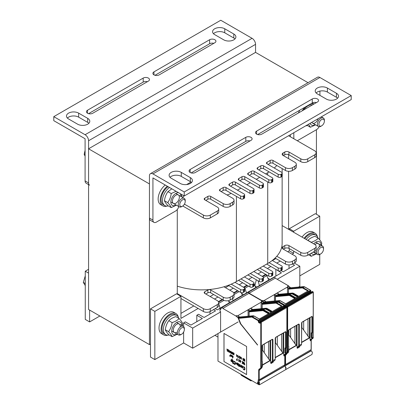 <?xml version="1.0" encoding="UTF-8"?>
<svg xmlns="http://www.w3.org/2000/svg" width="405" height="405" viewBox="0 0 405 405"><rect width="100%" height="100%" fill="white"/><g stroke="black" fill="none" stroke-linecap="round" stroke-linejoin="round"><path stroke-width="0.61" d="M316.133 152.806L316.133 155.621A4.921 2.84 180 0 1 314.69 157.626L314.69 154.816A4.921 2.84 180 0 0 316.133 152.806A4.921 2.84 180 0 0 314.69 150.802L288.598 135.736L182.199 197.164M288.598 229.331L288.598 171.305M288.598 158.633L288.598 154.644M177.279 209.512L177.279 294.202M308.033 82.686L255.55 52.387L88.568 148.792L88.568 309.471L149.45 344.615L149.45 183.936L88.568 148.792M150.493 344.012L149.45 344.615M319.1 126.724A4.921 2.84 -60 0 1 316.432 129.711L316.432 214.265M143.188 78.094A3.691 2.131 180 0 1 147.207 77.633A3.691 2.131 180 0 1 149.485 79.598A3.691 2.131 180 0 1 148.407 81.106L92.745 113.243A3.691 2.131 180 0 1 88.725 113.704A3.691 2.131 180 0 1 86.447 111.734A3.691 2.131 180 0 1 87.526 110.226L143.188 78.094L143.188 82.109L88.548 113.658M147.385 81.694A3.691 2.131 -0 0 0 143.188 82.109M233.806 34.01A7.133 4.121 180 0 1 235.897 36.921A7.133 4.121 180 0 1 231.493 40.723A7.133 4.121 180 0 1 223.722 39.832L214.675 34.612A7.133 4.121 180 0 1 212.584 31.696A7.133 4.121 180 0 1 216.989 27.894A7.133 4.121 180 0 1 224.765 28.785L233.806 34.01L233.806 38.024L224.765 32.805A7.133 4.121 -0 0 0 213.491 33.706M234.991 38.931A7.133 4.121 -0 0 0 233.806 38.024M87.703 118.361A7.133 4.121 180 0 1 89.788 121.272A7.133 4.121 180 0 1 85.389 125.079A7.133 4.121 180 0 1 77.613 124.188L68.566 118.964A7.133 4.121 180 0 1 66.481 116.053A7.133 4.121 180 0 1 70.88 112.246A7.133 4.121 180 0 1 78.656 113.142L87.703 118.361L87.703 122.381L78.656 117.156A7.133 4.121 -0 0 0 67.382 118.063M88.882 123.282A7.133 4.121 -0 0 0 87.703 122.381M209.633 39.73A3.691 2.131 180 0 1 213.653 39.27A3.691 2.131 180 0 1 215.931 41.239A3.691 2.131 180 0 1 214.847 42.743L159.19 74.879A3.691 2.131 180 0 1 155.171 75.34A3.691 2.131 180 0 1 152.893 73.371A3.691 2.131 180 0 1 153.971 71.867L209.633 39.73L209.633 43.75L154.988 75.295M213.83 43.335A3.691 2.131 -0 0 0 209.633 43.75M89.591 185.186A4.921 2.84 -60 0 1 88.568 182.933L88.568 140.758A4.921 2.84 -120 0 0 85.091 134.728L53.784 116.655L220.765 20.25L252.072 38.323A4.921 2.84 60 0 1 255.55 44.353L255.55 52.387M88.568 182.933L85.091 180.924L85.091 138.748L53.784 120.67L53.784 116.655M85.091 180.924A4.921 2.84 120 0 0 86.113 183.176L88.568 184.599M261.812 134.131A3.691 2.131 180 0 1 257.793 134.592A3.691 2.131 180 0 1 255.514 132.622A3.691 2.131 180 0 1 256.593 131.114L312.255 98.982A3.691 2.131 180 0 1 316.275 98.521A3.691 2.131 180 0 1 318.553 100.486A3.691 2.131 180 0 1 317.474 101.994L261.812 134.131M316.452 102.581A3.691 2.131 0 0 0 312.255 102.997L257.615 134.546M171.194 178.215A7.133 4.121 180 0 1 169.103 175.304A7.133 4.121 180 0 1 173.507 171.497A7.133 4.121 180 0 1 181.278 172.388L190.325 177.613A7.133 4.121 180 0 1 192.415 180.524A7.133 4.121 180 0 1 188.011 184.331A7.133 4.121 180 0 1 180.235 183.435L171.194 178.215M191.509 182.534A7.133 4.121 0 0 0 190.325 181.627L181.278 176.408A7.133 4.121 0 0 0 170.009 177.309M317.297 93.859A7.133 4.121 180 0 1 315.212 90.948A7.133 4.121 180 0 1 319.611 87.141A7.133 4.121 180 0 1 327.387 88.037L336.433 93.256A7.133 4.121 180 0 1 338.519 96.167A7.133 4.121 180 0 1 334.12 99.974A7.133 4.121 180 0 1 326.344 99.083L317.297 93.859M337.618 98.177A7.133 4.121 0 0 0 336.433 97.276L327.387 92.051A7.133 4.121 0 0 0 316.118 92.958M195.367 172.489A3.691 2.131 180 0 1 191.347 172.95A3.691 2.131 180 0 1 189.069 170.986A3.691 2.131 180 0 1 190.153 169.477L245.81 137.341A3.691 2.131 180 0 1 249.829 136.88A3.691 2.131 180 0 1 252.107 138.849A3.691 2.131 180 0 1 251.029 140.353L195.367 172.489M250.012 140.945A3.691 2.131 0 0 0 245.81 141.36L191.17 172.905M150.468 173.654L317.449 77.249A4.921 2.84 60 0 1 319.909 77.492L351.216 95.565L184.234 191.97L152.928 173.897A4.921 2.84 -120 0 0 150.468 173.654A4.921 2.84 -120 0 0 149.45 175.907L149.45 218.082A4.921 2.84 120 0 0 150.468 220.335L153.946 222.345A4.921 2.84 -60 0 1 152.928 220.092L152.928 177.916L184.234 195.99L184.234 191.97M351.216 95.565L351.216 99.584L184.234 195.99M290.339 134.733L290.339 136.738M319.909 91.095L319.909 95.367M316.432 129.711L297.295 140.758M293.817 138.748L293.817 132.724M190.973 182.058L186.624 184.569M178.797 206.565A4.921 2.84 -60 0 1 175.537 211.051L156.406 222.097A4.921 2.84 -60 0 1 153.946 222.345M256.249 179.319L259.726 177.309L254.158 174.099A1.969 1.134 0 0 0 251.378 174.099L249.288 175.304M265.639 173.897L267.725 172.692A49.197 28.406 0 0 0 269.092 171.872L263.554 168.672A1.969 1.134 0 0 0 260.769 168.672L258.684 169.877M274.256 168.024A49.197 28.406 0 0 0 276.797 165.478L272.945 163.25A1.969 1.134 0 0 0 270.16 163.25L268.075 164.455M227.053 195.002A49.197 28.406 0 0 0 231.204 193.382L225.98 190.365A1.969 1.134 0 0 0 223.201 190.365L221.11 191.57M237.462 190.163L240.94 188.158L235.376 184.943A1.969 1.134 0 0 0 232.591 184.943L230.506 186.148M246.853 184.741L250.331 182.736L244.767 179.521A1.969 1.134 0 0 0 241.982 179.521L239.897 180.726M314.69 154.816L307.734 158.831A4.921 2.84 180 0 1 300.773 158.831L288.947 152.007A2.951 1.706 0 0 0 284.771 152.007L283.034 153.009A2.951 1.706 0 0 0 282.169 154.214A2.951 1.706 0 0 0 283.034 155.419L294.86 162.248A4.921 2.84 180 0 1 296.303 164.258A4.921 2.84 180 0 1 294.86 166.263L292.425 167.67A4.921 2.84 180 0 1 285.469 167.67L272.945 160.441A1.969 1.134 0 0 0 270.16 160.441L267.032 162.248A1.969 1.134 0 0 0 266.455 163.053A1.969 1.134 0 0 0 267.032 163.853L281.642 172.292A1.969 1.134 180 0 1 282.219 173.092A1.969 1.134 180 0 1 281.642 173.897L280.949 174.297A1.969 1.134 180 0 1 278.164 174.297L263.554 165.863A1.969 1.134 0 0 0 260.769 165.863L257.641 167.67A1.969 1.134 0 0 0 257.064 168.475A1.969 1.134 0 0 0 257.641 169.275L272.251 177.714A1.969 1.134 180 0 1 272.823 178.514A1.969 1.134 180 0 1 272.251 179.319L271.552 179.719A1.969 1.134 180 0 1 268.768 179.719L254.158 171.285A1.969 1.134 0 0 0 251.378 171.285L248.245 173.092A1.969 1.134 0 0 0 247.668 173.897A1.969 1.134 0 0 0 248.245 174.702L262.855 183.136A1.969 1.134 180 0 1 263.432 183.941A1.969 1.134 180 0 1 262.855 184.741L262.162 185.146A1.969 1.134 180 0 1 259.377 185.146L244.767 176.707A1.969 1.134 0 0 0 241.982 176.707L238.854 178.514A1.969 1.134 0 0 0 238.277 179.319A1.969 1.134 0 0 0 238.854 180.124L253.464 188.558A1.969 1.134 180 0 1 254.041 189.363A1.969 1.134 180 0 1 253.464 190.163L252.766 190.568A1.969 1.134 180 0 1 249.986 190.568L235.376 182.134A1.969 1.134 0 0 0 232.591 182.134L229.463 183.941A1.969 1.134 0 0 0 228.886 184.741A1.969 1.134 0 0 0 229.463 185.546L244.073 193.98A1.969 1.134 180 0 1 244.645 194.785L244.645 197.594A1.969 1.134 180 0 1 244.073 198.399L243.375 198.799A1.969 1.134 180 0 1 240.59 198.799L231.204 193.382M244.645 194.785A1.969 1.134 180 0 1 244.073 195.59L243.375 195.99A1.969 1.134 180 0 1 240.59 195.99L225.98 187.555A1.969 1.134 0 0 0 223.201 187.555L220.067 189.363A1.969 1.134 0 0 0 219.49 190.163A1.969 1.134 0 0 0 220.067 190.968L232.591 198.197A4.921 2.84 180 0 1 234.034 200.207L234.034 203.021A4.921 2.84 180 0 1 232.591 205.026L230.156 206.434A4.921 2.84 180 0 1 223.201 206.434L210.676 199.204A1.969 1.134 0 0 0 207.892 199.204L205.806 200.409M234.034 200.207A4.921 2.84 180 0 1 232.591 202.216L230.156 203.624A4.921 2.84 180 0 1 223.201 203.624L210.676 196.39A1.969 1.134 0 0 0 207.892 196.39L204.763 198.197A1.969 1.134 0 0 0 204.186 199.002A1.969 1.134 0 0 0 204.763 199.807L217.282 207.036A4.921 2.84 180 0 1 218.725 209.046L218.725 211.856A4.921 2.84 180 0 1 217.282 213.865L210.327 217.88A4.921 2.84 180 0 1 203.371 217.88L182.782 205.993M314.69 157.626L307.734 161.646A4.921 2.84 180 0 1 300.773 161.646L288.947 154.816A2.951 1.706 0 0 0 284.771 154.816L283.384 155.621M296.303 164.258L296.303 167.068A4.921 2.84 180 0 1 294.86 169.077L292.425 170.48A4.921 2.84 180 0 1 285.469 170.48L276.797 165.478M282.219 173.092L282.219 175.907A1.969 1.134 180 0 1 281.642 176.707L280.949 177.112A1.969 1.134 180 0 1 278.164 177.112L269.092 171.872M272.823 178.514L272.823 181.329A1.969 1.134 180 0 1 272.251 182.134L271.552 182.534A1.969 1.134 180 0 1 268.768 182.534L259.726 177.309M263.432 183.941L263.432 186.751A1.969 1.134 180 0 1 262.855 187.555L262.162 187.955A1.969 1.134 180 0 1 259.377 187.955L250.331 182.736M254.041 189.363L254.041 192.173A1.969 1.134 180 0 1 253.464 192.977L252.766 193.377A1.969 1.134 180 0 1 249.986 193.377L240.94 188.158M218.725 209.046A4.921 2.84 180 0 1 217.282 211.051L210.327 215.07A4.921 2.84 180 0 1 203.371 215.07L184.427 204.135M177.279 286.148A49.197 28.406 180 0 0 223.919 286.786A49.197 28.406 0 0 0 231.204 284.163A49.197 28.406 180 0 0 234.996 282.336A49.197 28.406 0 0 0 236.419 281.551L267.725 263.473A49.197 28.406 0 0 0 269.092 262.653A49.197 28.406 180 0 0 272.256 260.466A49.197 28.406 0 0 0 276.797 256.259A49.197 28.406 180 0 0 282.138 243.39L282.138 176.231M234.996 282.336L244.073 287.575A1.969 1.134 180 0 1 244.645 288.38A1.969 1.134 180 0 1 244.073 289.18L243.375 289.585A1.969 1.134 180 0 1 240.59 289.585L231.204 284.163M223.919 286.786L232.591 291.792A4.921 2.84 180 0 1 234.034 293.802A4.921 2.84 180 0 1 232.591 295.812L230.156 297.214A4.921 2.84 180 0 1 223.201 297.214L210.676 289.985A1.969 1.134 0 0 0 207.892 289.985L204.763 291.792A1.969 1.134 0 0 0 204.186 292.597A1.969 1.134 0 0 0 204.763 293.402L217.282 300.632A4.921 2.84 180 0 1 218.725 302.641A4.921 2.84 180 0 1 217.282 304.646L210.327 308.666A4.921 2.84 180 0 1 203.371 308.666L177.279 293.6M282.138 225.6L314.69 244.392A4.921 2.84 180 0 1 316.133 246.402A4.921 2.84 180 0 1 314.69 248.412L307.734 252.426A4.921 2.84 180 0 1 300.773 252.426L288.947 245.597A2.951 1.706 0 0 0 284.771 245.597L283.034 246.605A2.951 1.706 0 0 0 282.169 247.809A2.951 1.706 0 0 0 283.034 249.014L294.86 255.844A4.921 2.84 180 0 1 296.303 257.848A4.921 2.84 180 0 1 294.86 259.858L292.425 261.266A4.921 2.84 180 0 1 285.469 261.266L276.797 256.259M272.256 260.466L281.642 265.882A1.969 1.134 180 0 1 282.219 266.687A1.969 1.134 180 0 1 281.642 267.492L280.949 267.892A1.969 1.134 180 0 1 278.164 267.892L269.092 262.653M263.204 266.085L272.251 271.309A1.969 1.134 180 0 1 272.823 272.109A1.969 1.134 180 0 1 272.251 272.914L271.552 273.314A1.969 1.134 180 0 1 268.768 273.314L259.726 268.095M253.814 271.507L262.855 276.731A1.969 1.134 180 0 1 263.432 277.531A1.969 1.134 180 0 1 262.855 278.336L262.162 278.736A1.969 1.134 180 0 1 259.377 278.736L250.331 273.517M244.417 276.929L253.464 282.153A1.969 1.134 180 0 1 254.041 282.958A1.969 1.134 180 0 1 253.464 283.758L252.766 284.163A1.969 1.134 180 0 1 249.986 284.163L240.94 278.939M296.303 257.848L296.303 260.663A4.921 2.84 180 0 1 294.86 262.673L292.425 264.075A4.921 2.84 180 0 1 285.469 264.075L275.061 258.066M316.133 246.402L316.133 249.217A4.921 2.84 180 0 1 314.69 251.221L307.734 255.241A4.921 2.84 180 0 1 300.773 255.241L288.947 248.412A2.951 1.706 0 0 0 284.771 248.412L283.384 249.217M218.725 302.641L218.725 305.451A4.921 2.84 180 0 1 217.282 307.461L210.327 311.475A4.921 2.84 180 0 1 203.371 311.475L180.934 298.52M234.034 293.802L234.034 296.612A4.921 2.84 180 0 1 232.591 298.622L230.156 300.029A4.921 2.84 180 0 1 223.201 300.029L210.676 292.8A1.969 1.134 0 0 0 207.892 292.8L205.806 294.005M244.645 288.38L244.645 291.19A1.969 1.134 180 0 1 244.073 291.995L243.375 292.395A1.969 1.134 180 0 1 240.59 292.395L228.339 285.322M254.041 282.958L254.041 285.768A1.969 1.134 180 0 1 253.464 286.573L252.766 286.973A1.969 1.134 180 0 1 249.986 286.973L238.504 280.346M263.432 277.531L263.432 280.346A1.969 1.134 180 0 1 262.855 281.151L262.162 281.551A1.969 1.134 180 0 1 259.377 281.551L247.895 274.924M272.823 272.109L272.823 274.924A1.969 1.134 180 0 1 272.251 275.724L271.552 276.129A1.969 1.134 180 0 1 268.768 276.129L257.291 269.502M282.219 266.687L282.219 269.502A1.969 1.134 180 0 1 281.642 270.302L280.949 270.707A1.969 1.134 180 0 1 278.164 270.707L266.682 264.075M268.024 278.311L269.988 279.44L281.424 272.838L276.078 269.502M255.074 286.046L256.81 287.049L259.499 285.5M241.674 293.524L243.638 294.658L246.453 293.028M228.724 301.259L230.46 302.262L233.148 300.712M215.197 308.666L217.282 309.871L220.102 308.245M220.588 311.977L192.674 328.096L183.627 322.876L185.369 321.869L190.932 325.083L202.368 318.482L196.805 315.267L198.541 314.265L204.11 317.474L215.546 310.873L213.455 309.668M209.977 314.088L209.977 311.658M196.805 321.697L196.805 315.267M183.627 332.054L183.627 342.959L192.674 348.184L238.155 321.919M192.674 328.096L192.674 348.184M183.627 326.577L183.627 322.876M298.541 287.059L299.816 286.32L299.816 266.237L277.207 279.293M294.253 263.022L299.816 266.237M281.075 270.631L283.166 271.836L294.602 265.234L292.511 264.025M289.033 268.444L289.033 264.91M275.861 276.053L275.861 269.624M319.732 254.461L319.732 264.379L299.816 275.876M293.645 232.242L293.645 231.24L319.732 216.174L319.732 239.892M292.076 254.234L293.645 253.333L293.645 251.12M183.627 342.959L154.842 359.579L154.842 311.374L180.934 296.313L180.934 318.406L198.151 308.463M214.503 299.022L217.981 297.017M229.807 290.188L233.285 288.178M239.203 284.766L242.681 282.756M248.594 279.344L252.072 277.334M257.985 273.917L261.463 271.912M267.381 268.495L270.859 266.485M276.772 263.073L280.25 261.063M180.934 296.313L176.585 293.802L150.493 308.863L150.493 357.068L154.842 359.579M150.493 308.863L154.842 311.374M289.297 248.614L289.297 250.822L293.645 253.333M289.297 250.822L287.732 251.723M275.901 258.552L272.423 260.562M228.936 285.667L225.458 287.677M213.632 294.506L210.154 296.516M193.803 305.952L180.934 313.384M319.732 216.174L315.384 213.663L289.297 228.729L293.645 231.24M289.297 228.729L289.297 229.731M88.568 269.3L85.268 271.208L85.268 319.408L89.616 321.919L89.616 310.073M99.878 315.996L89.616 321.919M88.568 273.117L85.268 271.208M217.981 333.568L217.981 361.088L258.684 384.583A3.442 1.99 -120 0 0 259.013 384.75L259.524 384.745L258.942 381.029M259.322 383.894L258.942 384.112A2.703 1.564 60 0 1 258.684 383.981L258.289 383.753A0.491 0.284 60 0 1 257.985 383.378L257.55 383.13L257.55 381.869L258.056 381.945A2.703 1.564 60 0 1 258.284 381.763A2.703 1.564 60 0 1 258.942 381.647C259.625 382.659 259.625 383.479 258.942 384.112L259.154 384.107M257.55 383.13L259.322 382.107M258.562 381.657L258.056 381.945M284.771 364.819L259.205 379.774L258.684 379.88L258.684 370.327A2.83 1.635 60 0 1 259.266 369.031L260.334 368.413A2.091 1.205 -120 0 0 260.769 367.457L260.769 322.294L260.248 321.995L260.248 322.795A0.861 0.496 60 0 1 259.64 323.149L258.942 322.744A0.861 0.496 60 0 1 258.334 321.692L258.248 320.74L252.28 317.292A2.091 1.205 -120 0 0 251.54 317.095L238.626 318.36L240.762 323.833L257.55 345.07L240.362 323.681L238.155 318.006L235.887 315.991L236.581 315.586L237.29 316.214L236.581 315.586M252.062 310.817L251.783 310.139L250.624 310.807L250.006 310.27L249.029 310.837L248.073 309.987L248.073 316.224M238.773 317.748L238.155 318.006M263.695 303.355L263.053 302.743L262.075 303.304L261.119 302.454L261.119 308.696M264.232 303.067A0.491 0.284 60 0 1 264.283 303.021L263.665 303.274M264.247 302.94L261.974 300.925L261.281 301.325L261.984 301.953L261.119 302.454M238.717 317.647L238.935 317.444A1.23 0.709 60 0 0 238.737 317.672L238.135 317.125L239.112 316.558L238.155 315.713L237.29 316.214M251.783 310.139L251.181 309.592L252.158 309.03L251.201 308.18L248.073 309.987M261.984 301.735L237.29 315.996M262.182 350.34L262.45 350.497L262.182 350.841M262.182 350.026L262.45 350.497M262.561 345.014L272.271 339.41L272.935 339.628L272.398 339.223L262.597 344.883L262.506 350.214L262.182 349.981M281.47 306.226L276.453 303.335L276.716 302.879L281.991 305.927L272.251 311.551L266.976 308.504L266.368 308.858L271.639 311.901L269.553 313.106L264.278 310.063L263.67 310.412L268.945 313.455L259.205 319.079L253.93 316.037A2.46 1.423 -120 0 0 253.059 315.804L239.811 316.988L238.717 317.778A0.491 0.284 -120 0 1 238.788 317.758L251.667 316.604L253.059 315.804A0.37 0.289 -95.1 0 1 253.312 315.809M235.887 315.991L222.811 308.443L248.903 293.377A0.739 0.425 -120 0 0 248.579 292.638A0.739 0.425 -120 0 0 248.012 292.44A0.739 0.425 -120 0 0 247.931 292.516M248.903 293.377L261.974 300.925M284.204 365.335A0.491 0.284 -120 0 0 284.695 365.897L258.603 380.963A0.491 0.284 60 0 1 258.106 380.31L258.106 380.072A0.491 0.284 60 0 1 258.334 379.829L258.684 379.88M258.937 381.014L285.029 365.953A3.442 1.99 -120 0 0 284.695 365.897M259.524 384.745L285.652 369.659L286.026 367.664L285.034 365.963M258.932 381.009A3.442 1.99 -120 0 0 258.603 380.963M222.811 308.443A0.739 0.425 -120 0 0 222.492 307.699A0.739 0.425 -120 0 0 221.92 307.501A0.739 0.425 -120 0 0 221.839 307.577L219.981 310.22L219.981 311.227L220.588 311.577L220.588 331.66M246.594 374.595L246.594 346.472L223.98 333.421L223.98 361.538L246.594 374.595M284.791 355.276L283.991 356.015L283.728 355.023L283.728 332.809M283.054 333.199L283.054 353.256L275.324 342.519M273.233 361.518L273.016 362.348L270.96 363.538L270.682 362.531L270.682 340.342M270.008 340.726L270.008 360.789L262.506 350.214M260.197 369.036L259.985 369.871L259.205 370.327A2.46 1.423 60 0 1 259.711 369.198L261.564 368.13A2.46 1.423 -120 0 0 262.075 367.006L262.334 362.06A0.491 0.284 0 0 0 262.334 361.66L262.481 366.282A0.491 0.284 180 0 1 262.334 366.479L262.141 366.687M285.555 353.074L286.077 353.145A2.46 1.423 60 0 1 285.565 354.274L284.497 354.891A2.46 1.423 -120 0 0 283.991 356.015M259.985 369.871A2.46 1.423 60 0 1 260.496 368.747L260.779 368.58A2.46 1.423 -120 0 0 261.291 367.457L261.291 322.294A0.491 0.284 -120 0 0 260.942 321.692L260.597 321.489A0.491 0.284 -120 0 0 260.248 321.692L285.92 306.707A0.491 0.284 60 0 1 286.163 306.727L286.512 306.929A0.491 0.284 60 0 1 286.861 307.532L286.861 352.694A2.46 1.423 60 0 1 286.35 353.818L286.968 352.542L285.571 353.155M272.935 339.628L272.935 360.733L270.96 363.538M275.714 337.421L285.424 331.817L286.077 332.024L285.555 331.629L275.749 337.289L275.213 338.312L275.213 359.417L274.681 360.556L273.557 361.204L273.016 362.348M285.555 348.052L285.819 348.502L286.077 348.052L285.555 348.052L285.555 332.024L285.004 332.075M285.16 353.059L285.034 352.871A0.491 0.284 180 0 1 284.887 352.674L284.887 348.254A0.491 0.284 0 0 1 285.034 348.052L285.292 347.9M262.597 344.883L262.075 345.88L262.222 345.308M285.555 353.155A2.091 1.205 60 0 1 285.12 354.102A0.37 0.304 -120 0 0 285.565 354.274L284.497 354.891A0.37 0.304 -120 0 1 284.052 354.719A2.83 1.635 -120 0 0 283.728 355.023M260.142 369.294L261.564 368.13L262.177 366.819M262.111 345.607L262.182 361.761L262.075 345.581M275.213 359.119L274.681 360.556L272.449 361.847A0.37 0.309 -120 0 1 271.993 361.67L270.98 362.252A2.83 1.544 -117.5 0 0 270.682 362.531M275.749 337.289L275.39 337.684M275.253 338.033L275.213 338.312M281.607 334.034L281.607 351.52M275.324 342.66L275.324 343.258M275.547 337.573L275.547 342.686M249.029 310.837L249.029 311.916M268.424 313.759L263.412 310.863L263.67 310.412A2.46 1.423 -120 0 0 262.799 310.179L263.412 309.83L250.158 311.01A1.23 0.709 -120 0 0 249.981 311.065L250.006 310.27M239.112 316.558L239.112 317.338M263.761 303.608L264.359 302.996L277.238 301.846A2.46 1.423 60 0 1 278.108 302.079L284.077 305.522A0.491 0.284 60 0 1 284.426 306.124L284.426 306.929A0.491 0.284 -120 0 0 284.649 307.435M263.022 303.537L263.053 302.743M262.075 303.304L262.075 304.388M252.158 309.03L252.158 309.81M238.661 318.244A0.37 0.289 -95.1 0 1 238.788 317.758L239.487 317.353L239.061 317.869M277.314 336.509L277.314 344.878M268.561 341.567L268.561 359.048M264.268 344.042L264.268 352.411M232.531 298.657L233.123 301.031M237.487 290.603L233.705 292.785M241.269 292.653L242.494 295.625M242.463 295.23L233.153 300.606M214.939 335.325L217.981 337.087M215.45 308.519L215.389 308.777M222.183 299.442L218.442 301.598A1.23 0.709 -120 0 0 218.396 301.614M228.45 300.667L229.448 303.153M219.424 308.838L220.031 309.187L221.17 308.529M218.725 303.796L220.107 308.139L220.031 309.187M229.417 302.763L220.107 308.139M223.98 361.538L246.594 374.554M224.016 333.442L224.016 361.518M243.582 366.652L244.757 367.715L244.843 369.623L244.377 370.033L243.375 369.33L243.192 368.606L244.195 369.568L244.595 369.198L244.463 367.715L243.496 367.122M242.549 367.953L242.671 366.317L241.679 365.659L242.463 366.044L242.808 367.082L242.549 367.953L241.942 367.73L241.42 366.53L241.679 365.659M241.071 367.229L241.107 365.158L240.853 365.052L241.071 367.229L239.942 366.257L239.851 364.475L240.114 366.166L240.767 366.606L240.15 366.145L239.851 364.475M239.507 366.328L239.107 364.257L238.585 363.7L239.071 364.277L239.507 366.328L239.158 366.125L239.158 366.636L238.464 365.725L238.464 365.467L238.94 365.74L238.55 363.72M239.158 366.636L239.193 366.145M238.94 365.7L238.464 365.467M237.052 363.103L236.758 362.647L237.026 363.163L237.679 363.219L238.115 364.049L237.765 364.551L237.026 364.191L237.765 365.001L237.062 364.211M237.938 364.525L237.973 363.477L237.072 363.062M237.983 365.32L238.15 364.991L237.593 365.219L236.854 364.475L236.722 362.667M236.373 363.877L236.409 363.538L235.766 363.204L236.373 363.877L235.766 363.204M235.113 364.561L235.452 362.921L234.976 361.68L233.938 361.255L234.723 361.513L235.29 362.288L235.29 364.404L234.333 364.298L233.72 363.179L235.027 364.125L233.72 363.179M235.027 364.125L235.027 362.267L234.06 361.675M233.376 363.746L233.159 360.607M232.809 362.46L232.591 360.283M232.809 363.422L232.591 362.976M232.242 362.131L232.278 359.038L232.024 358.931L232.242 362.131L232.024 361.625L231.199 361.468L230.85 360.561L231.199 359.544L232.024 360.339L232.024 358.931M232.024 360.197L231.068 359.594M244.377 364.424L244.028 364.262L244.377 364.465L244.377 362.667L244.504 364.535L244.853 364.951L244.028 364.262M244.853 364.951L244.377 362.667M243.597 363.892L243.116 363.477L243.506 363.918L243.658 363.665L243.051 362.586L243.182 362.105L243.552 362.192L243.856 362.921L243.375 362.348L243.182 362.617L243.764 364.024L243.395 364.11L243.116 363.477M243.856 362.921L243.694 362.278L243.182 362.105M243.678 364.146L243.8 363.493L243.294 362.338M242.873 363.811L242.909 361.781L242.873 363.811L242.747 362.753L242.094 363.356L242.484 362.774L242.094 361.351L242.595 362.622L242.747 361.726M242.266 363.457L242.747 362.784M242.62 362.581L242.094 361.351M240.352 362.353L240.909 361.225L240.221 360.268L240.352 360.941L240.874 361.245L240.221 362.278L240.221 360.268M239.547 361.462L239.765 360.435M239.097 361.336L238.692 360.799L239.345 359.721L238.525 359.291L239.309 359.741L238.656 360.82L238.874 361.285L239.289 361.27L238.94 361.538L238.525 360.744L239.137 359.858L238.525 359.291M239.178 361.549L239.178 361.204M237.31 360.597L237.214 358.491L237.31 360.597L236.525 360.146L236.525 359.888L237.178 360.263L237.178 359.711L236.611 359.382L236.611 359.124L237.178 359.453L237.178 358.511M237.178 360.222L236.525 359.888M237.178 359.412L236.611 359.124M232.698 357.934L233.255 356.805L232.571 355.853L232.698 356.527L233.219 356.825L232.571 357.858L232.571 355.853M232.176 356.992L232.212 355.605L232.176 356.992L231.371 356.187L231.371 355.16L231.569 356.471L231.832 355.423L232.024 356.689L232.07 355.565M231.685 356.481L231.371 355.16M232.04 356.673L231.721 355.362M231.199 356.425L231.235 355.038L231.199 356.425L230.48 355.97L230.394 354.598M230.658 355.944L230.744 354.795L231.093 356.066L231.093 354.998M231.063 356.106L230.744 354.795M244.853 361.336L244.721 359.255M244.549 361.159L244.585 359.134L243.764 358.698L244.549 359.154L244.549 361.159L243.764 360.708L244.417 360.83L244.417 360.273L243.856 359.949L243.856 359.691L244.417 360.02L244.417 359.331L243.764 358.698M244.417 360.789L243.764 360.455M244.417 359.979L243.856 359.691M243.44 360.394L243.562 358.84L242.853 358.303L243.572 359.058L243.526 360.273L243.051 360.293L242.747 359.605L243.334 360.156L243.461 359.21L243.243 358.658L242.747 358.622L242.853 358.303M243.359 360.136L242.747 359.605M241.486 357.853L240.985 357.134L241.486 357.853L241.005 357.362L240.853 357.959L241.309 358.05L241.527 358.688L241.42 359.184L240.985 359.058L240.985 357.134M240.889 357.934L241.015 357.362M241.309 359.25L241.517 358.43L240.985 357.863M240.049 358.562L240.605 357.433L239.917 356.481L240.049 357.154L240.57 357.453L239.917 358.486L239.917 356.481M239.527 358.263L238.91 357.65L239.345 356.106L238.874 357.671L239.527 358.263L238.742 357.807L239.178 356.051M238.57 356.643L238.267 356.253M238.094 357.433L237.477 356.82L237.907 355.276L237.441 356.84L238.094 357.433L237.31 356.982L237.745 355.225M237.138 355.813L236.829 355.423M236.56 356.127L236.398 354.446M236.525 356.527L236.657 355.965M233.898 354.967L233.417 354.436L233.351 353.2L233.68 352.876L234.09 353.413L233.898 354.967L233.999 354.051M234.004 354.046L234.125 353.393L233.569 352.856M232.915 354.4L233.189 353.155L232.657 352.33L233.179 353.398L233.093 354.248L232.657 354.253L232.394 353.332L232.657 352.33M231.959 353.849L232.237 352.603L231.701 351.778L232.222 352.846L232.136 353.697L231.701 353.702L231.437 352.78L231.701 351.778M231.265 353.489L230.779 351.16L231.265 353.489L230.83 351.489L230.394 352.988L230.744 351.181M230.526 353.064L230.845 351.575M229.939 352.299L230.156 351.272M229.701 351.049L229.048 350.33L229.701 351.049L229.048 350.588L229.351 351.317L229.088 351.894L229.675 352.107L229.483 352.421L229.134 352.218L229.048 350.33M229.351 351.489L229.119 350.517M229.488 352.173L229.154 351.449M229.569 352.385L229.569 352.041M228.531 351.621L228.126 351.084L228.779 350.006L227.959 349.576L228.744 350.026L228.091 351.105L228.309 351.57L228.719 351.55L228.374 351.824L227.959 351.029L228.567 350.138L227.959 349.576M228.612 351.834L228.612 351.489M227.575 349.824L226.916 348.973L227.134 349.611L227.569 349.859L227.787 349.475L227.266 351.181L226.916 348.973M227.438 351.282L227.656 349.399M230.106 355.701L229.675 355.387L230.07 355.61L229.949 356.42L230.07 355.722M230.005 356.516L229.675 355.387M242.398 367.639L241.714 366.92L241.866 365.953L241.679 366.94L242.2 367.624L242.595 367.208L242.377 366.252L241.856 365.948M237.786 364.211L237.062 363.913L237.214 363.325L237.026 363.933L237.851 364.156L237.679 363.477L237.198 363.331M231.938 361.442L232.024 360.663L231.463 359.949L231.068 360.237L231.199 361.083L231.938 361.442L231.235 361.063L231.189 359.954M240.388 361.954L240.388 361.219M232.733 357.539L232.733 356.8M241.314 359.002L241.015 358.091M240.084 358.162L240.084 357.428M233.963 353.854L233.7 353.104L233.528 353.6L233.963 353.854L233.558 353.119M233.898 354.719L233.624 353.995M232.926 354.157L232.561 353.6L232.683 352.558L232.526 353.621L232.789 354.157L233.047 353.924L232.678 352.552M231.969 353.6L231.604 353.049L231.726 352.006M227.372 350.948L227.195 349.819M243.42 367.305L243.375 366.702M243.764 366.733L244.195 366.94M244.159 366.96L244.412 367.127M244.549 367.381L244.757 367.715M244.721 367.735L244.843 368.024M244.812 368.044L244.888 368.368M244.853 368.388L244.888 369.33M244.853 369.35L244.843 369.623M243.157 368.626L243.456 368.758M243.764 369.36L244.195 369.568M240.767 366.606L240.853 365.052M233.984 361.857L233.938 361.255M240.352 362.009L240.722 361.412L240.352 361.199L240.352 362.009M232.698 357.595L233.067 356.992L232.698 356.78L232.698 357.595M240.899 358.238L241.289 359.022L241.355 358.374L240.929 358.222M240.049 358.222L240.418 357.62L240.049 357.407L240.049 358.222M233.614 354.593L234.004 354.562L233.614 353.99L233.65 354.572M232.09 353.368L231.721 352.001L231.569 353.069L231.832 353.606L232.09 353.368M227.154 349.793L227.352 351.059L227.549 350.021L227.154 349.793M257.985 383.378L259.423 382.548M278.417 295.604L278.134 294.921L276.974 295.594L276.357 295.058L275.38 295.625L274.423 294.774L274.423 301.011M265.123 302.535L264.511 302.788L262.238 300.773L262.931 300.373L263.64 301.001L262.931 300.373M277.486 301.852A0.37 0.289 84.9 0 0 277.334 301.811L264.288 303.016A0.491 0.284 60 0 1 264.359 302.996A0.37 0.289 84.9 0 1 264.556 302.975L264.511 302.788M290.051 288.142L289.403 287.525L288.426 288.092L287.469 287.241L287.469 293.478M290.582 287.854A0.491 0.284 60 0 1 290.633 287.803L290.02 288.061M290.598 287.727L288.33 285.712L287.631 286.112L288.34 286.74L287.469 287.241M265.067 302.434L265.285 302.231A1.23 0.709 60 0 0 265.093 302.459L264.49 301.912L265.467 301.345L264.511 300.5L263.64 301.001M278.134 294.921L277.536 294.379L278.508 293.812L277.557 292.967L274.423 294.774M288.34 286.522L263.64 300.783M288.532 335.127L288.805 335.279L288.532 335.629M288.532 334.813L288.805 335.279M288.912 329.802L298.622 324.197L299.29 324.415L298.753 324.01L288.947 329.67L288.856 335.001L288.532 334.768M307.82 291.013L302.808 288.117L303.067 287.666L308.342 290.709L298.601 296.333L293.326 293.291L292.719 293.64L297.994 296.688L295.903 297.893L290.633 294.845L290.02 295.199L295.296 298.242L285.555 303.866L280.28 300.824A2.46 1.423 -120 0 0 279.409 300.591L266.161 301.771L265.067 302.565A0.491 0.284 -120 0 1 265.143 302.545L278.022 301.391L279.409 300.591A0.37 0.289 -95.1 0 1 279.663 300.596M262.238 300.773L249.166 293.23L275.253 278.164A0.739 0.425 -120 0 0 274.934 277.42A0.739 0.425 -120 0 0 274.362 277.223A0.739 0.425 -120 0 0 274.281 277.298M275.253 278.164L288.33 285.712M310.559 350.123A0.491 0.284 -120 0 0 311.045 350.684L284.953 365.75A0.491 0.284 60 0 1 284.467 365.183M284.953 365.75A3.442 1.99 -120 0 1 285.287 365.791L311.379 350.74A3.442 1.99 -120 0 0 311.045 350.684M285.738 369.583L312.002 354.446L312.376 352.451L311.384 350.75M311.126 349.606L285.555 364.556L284.882 364.642M249.166 293.23A0.739 0.425 -120 0 0 248.842 292.486A0.739 0.425 -120 0 0 248.275 292.288A0.739 0.425 -120 0 0 248.189 292.364L248.164 292.405M285.874 369.532L285.292 365.811M311.141 340.058L310.341 340.802L310.078 339.81L310.078 317.596M309.405 317.986L309.405 338.043L301.674 327.306M299.584 346.305L299.371 347.136L297.31 348.325L297.037 347.318L297.037 325.124M296.359 325.514L296.359 345.576L288.856 335.001M286.548 353.823L286.34 354.658L285.555 355.109A2.46 1.423 60 0 1 286.067 353.985L287.914 352.917A2.46 1.423 -120 0 0 288.426 351.788L288.684 346.847A0.491 0.284 0 0 0 288.684 346.447L288.831 351.064A0.491 0.284 180 0 1 288.684 351.267L288.497 351.474M311.906 337.861L312.427 337.932A2.46 1.423 60 0 1 311.921 339.056L310.853 339.673A2.46 1.423 -120 0 0 310.341 340.802M286.34 354.658A2.46 1.423 60 0 1 286.846 353.535L287.135 353.368A2.46 1.423 -120 0 0 287.641 352.244L287.641 307.081A0.491 0.284 -120 0 0 287.297 306.479L286.948 306.276A0.491 0.284 -120 0 0 286.598 306.479L312.27 291.489A0.491 0.284 60 0 1 312.513 291.514L312.863 291.716A0.491 0.284 60 0 1 313.212 292.319L313.212 337.481A2.46 1.423 60 0 1 312.7 338.605L313.318 337.33L311.921 337.942M299.29 324.415L299.29 345.521L297.31 348.325M302.069 322.208L311.774 316.599L312.427 316.811L311.906 316.416L302.105 322.076L301.568 323.099L301.568 344.204L301.031 345.343L299.908 345.992L299.371 347.136M311.906 332.839L312.169 333.29L312.427 332.839L311.906 332.839L311.906 316.811L311.354 316.857M311.511 337.846L311.384 337.659A0.491 0.284 180 0 1 311.242 337.456L311.242 333.042A0.491 0.284 0 0 1 311.384 332.839L311.647 332.687M288.947 329.67L288.426 330.667L288.573 330.095M311.906 337.942A2.091 1.205 60 0 1 311.475 338.889A0.37 0.304 -120 0 0 311.921 339.056L310.853 339.673A0.37 0.304 -120 0 1 310.407 339.506A2.83 1.635 -120 0 0 310.078 339.81M286.492 354.081L286.846 353.535A0.37 0.304 60 0 0 286.851 353.535L287.914 352.917L288.527 351.606M288.461 330.389L288.532 346.548L288.426 330.364M288.871 329.837L298.753 324.01M301.568 343.901L301.031 345.343L298.799 346.629A0.37 0.309 -120 0 1 298.343 346.457L297.331 347.039A2.83 1.544 -117.5 0 0 297.037 347.318M302.105 322.076L301.745 322.471M301.603 322.82L301.568 323.099M307.957 318.821L307.957 336.302M301.674 327.448L301.674 328.04M301.902 322.355L301.902 327.468M275.38 295.625L275.38 296.703M294.774 298.546L289.762 295.65L290.02 295.199A2.46 1.423 -120 0 0 289.155 294.967L289.762 294.612L276.509 295.797A1.23 0.709 -120 0 0 276.332 295.852L276.357 295.058M265.467 301.345L265.467 302.125M290.117 288.395L290.709 287.783L303.588 286.629A2.46 1.423 60 0 1 304.459 286.861L310.427 290.309A0.491 0.284 60 0 1 310.777 290.911L310.777 291.716A0.491 0.284 -120 0 0 311.005 292.223M289.373 288.325L289.403 287.525M288.426 288.092L288.426 289.17M278.508 293.812L278.508 294.592M264.981 302.915A0.37 0.289 -95.1 0 1 265.143 302.545L265.837 302.14L265.417 302.651M303.664 321.297L303.664 329.665M294.911 326.349L294.911 343.835M290.618 328.83L290.618 337.198M256.319 279.784L254.882 285.626M258.036 280.776L259.473 285.819M262.187 276.342L264.1 275.238A1.23 0.709 -120 0 0 264.004 275.279A1.23 0.709 -120 0 0 263.923 275.339M263.432 277.582L266.794 275.643L265.842 274.636L265.25 274.56L264.004 275.279M266.794 275.643L268.849 280.407M268.814 280.017L259.504 285.393M241.942 292.729L241.739 293.559M246.878 285.181L244.792 286.386A1.23 0.709 -120 0 0 244.701 286.426L243.395 287.185M254.041 283.809L255.773 287.55L246.463 292.926L244.969 288.244L244.256 287.282L243.456 287.14M255.773 287.55L255.803 287.94M246.463 292.926L246.427 293.352M298.46 112.97A12.297 7.103 -60 0 1 299.781 110.201M306.155 125.752A12.297 7.103 -60 0 1 305.643 125.894M302.231 110.793A12.297 7.103 -60 0 1 305.112 107.122M311.045 103.695A12.297 7.103 -60 0 1 313.931 104.039M167.007 206.089A12.297 7.103 -60 0 1 162.78 205.836L160.694 204.631A12.297 7.103 -60 0 1 158.537 195.802A12.297 7.103 -60 0 1 165.25 185.029M162.78 205.836A12.297 7.103 -60 0 1 160.623 197.007A12.297 7.103 -60 0 1 167.336 186.234M302.054 237.097A12.297 7.103 -60 0 1 313.014 232.035L315.1 233.239A12.297 7.103 -60 0 1 317.429 236.773M304.14 238.302A12.297 7.103 -60 0 1 315.1 233.239M167.873 335.132A12.297 7.103 -60 0 1 163.65 334.879L161.565 333.674A12.297 7.103 -60 0 1 161.565 319.474A12.297 7.103 -60 0 1 173.861 312.371L175.947 313.576A12.297 7.103 -60 0 1 178.281 317.11M163.65 334.879A12.297 7.103 -60 0 1 163.65 320.679A12.297 7.103 -60 0 1 175.947 313.576M168.272 205.897A11.072 6.389 -60 0 1 164.784 205.573A11.072 6.389 -60 0 1 162.942 197.235A11.072 6.389 -60 0 1 169.498 187.48M164.784 205.573L163.397 204.773A11.072 6.389 -60 0 1 161.549 196.435A11.072 6.389 -60 0 1 168.105 186.675M307.425 125.555A11.072 6.389 -60 0 1 305.886 125.758M303.623 109.988A11.072 6.389 -60 0 1 312.533 104.844M169.143 334.94A11.072 6.389 -60 0 1 165.655 334.621A11.072 6.389 -60 0 1 165.655 321.838A11.072 6.389 -60 0 1 176.727 315.449A11.072 6.389 -60 0 1 178.747 318.305M165.655 334.621L164.263 333.816A11.072 6.389 -60 0 1 164.263 321.033A11.072 6.389 -60 0 1 175.335 314.644L176.727 315.449M306.16 239.471A11.072 6.389 -60 0 1 315.875 235.108A11.072 6.389 -60 0 1 317.895 237.968M304.768 238.666A11.072 6.389 -60 0 1 314.483 234.308L315.875 235.108M324.38 121.105A3.863 2.233 -60 0 1 321.646 125.834A3.863 2.233 -60 0 1 318.917 124.259A3.863 2.233 -60 0 1 321.646 119.526A3.863 2.233 -60 0 1 324.38 121.105L324.38 120.239A4.921 2.84 120 0 0 323.362 117.987A4.921 2.84 120 0 0 319.57 119.308A4.921 2.84 120 0 0 317.424 124.259A4.921 2.84 120 0 0 318.441 126.512A4.921 2.84 120 0 0 320.902 126.269L321.646 125.834M184.361 329.483A3.863 2.233 -60 0 1 181.627 334.211A3.863 2.233 -60 0 1 178.894 332.637A3.863 2.233 -60 0 1 181.627 327.903A3.863 2.233 -60 0 1 184.361 329.483L184.361 328.617A4.921 2.84 120 0 0 183.338 326.369A4.921 2.84 120 0 0 179.547 327.685A4.921 2.84 120 0 0 177.4 332.637A4.921 2.84 120 0 0 178.423 334.889A4.921 2.84 120 0 0 180.878 334.646L181.627 334.211M85.268 275.896L83.303 282.406L85.268 285.591M85.268 283.541L83.303 282.406M185.227 201.442A3.863 2.233 -60 0 1 182.498 206.175A3.863 2.233 -60 0 1 179.764 204.596A3.863 2.233 -60 0 1 182.498 199.862A3.863 2.233 -60 0 1 185.227 201.442L185.227 200.576A4.921 2.84 120 0 0 185.227 200.576A4.921 2.84 120 0 0 184.209 198.328A4.921 2.84 120 0 0 180.417 199.645A4.921 2.84 120 0 0 178.271 204.596A4.921 2.84 120 0 0 179.288 206.849A4.921 2.84 120 0 0 181.749 206.606L182.498 206.175M85.091 150.341L84.174 154.366L85.091 156.122M85.091 154.897L84.174 154.366M323.509 249.146A3.863 2.233 -60 0 1 320.775 253.874A3.863 2.233 -60 0 1 318.046 252.3A3.863 2.233 -60 0 1 320.775 247.566A3.863 2.233 -60 0 1 323.509 249.141A3.863 2.233 -60 0 1 323.509 249.146L323.509 248.28A4.921 2.84 120 0 0 322.491 246.027A4.921 2.84 120 0 0 318.7 247.349A4.921 2.84 120 0 0 316.553 252.3A4.921 2.84 120 0 0 317.571 254.553A4.921 2.84 120 0 0 320.031 254.305L320.775 253.874M311.85 122.31A4.921 2.84 120 0 0 315.039 122.882A4.921 2.84 120 0 0 318.224 118.63M310.19 123.272A7.133 4.121 120 0 0 315.161 124.618M315.541 124.836L310.377 127.261L308.529 124.229M306.914 125.16L310.377 127.261M175.886 203.219A4.921 2.84 120 0 0 178.899 195.453A4.921 2.84 120 0 0 172.874 198.936A4.921 2.84 120 0 0 175.886 203.219M178.58 192.724A7.133 4.121 120 0 0 173.451 195.509A7.133 4.121 120 0 0 170.844 202.115A7.133 4.121 120 0 0 176.013 204.955M180.929 196.435A7.133 4.121 120 0 0 180.154 193.631M176.388 205.173L171.229 207.598C170.788 206.358 169.614 204.687 167.71 202.601C169.614 200.004 170.788 196.982 171.229 193.539L176.119 191.302M181.759 194.557L181.364 196.683M171.831 188.826L167.953 191.651C166.05 194.248 164.875 197.265 164.44 200.708C164.875 201.953 166.05 203.619 167.953 205.71L171.229 207.598M171.229 193.539L167.953 191.651M167.71 202.601L164.44 200.708M319.312 246.777A4.921 2.84 120 0 0 314.979 244.574M313.262 252.047A4.921 2.84 120 0 0 315.905 251.925M311.399 253.125A7.133 4.121 120 0 0 316.032 253.662M320.952 245.141A7.133 4.121 120 0 0 313.774 243.866M316.411 253.879L311.248 256.304L309.926 253.97M311.227 242.392L311.248 242.246C314.32 241.319 316.664 239.962 318.274 238.191C320.178 240.276 321.352 241.947 321.793 243.187L321.383 245.389M318.274 238.191L315.004 236.297C311.926 237.229 309.582 238.58 307.972 240.357L307.896 240.469M311.248 242.246L307.972 240.357M311.248 256.304L308.564 254.76M180.159 327.113A4.921 2.84 120 0 0 177.238 323.99A4.921 2.84 120 0 0 173.289 329.974A4.921 2.84 120 0 0 176.757 332.262M181.799 325.478A7.133 4.121 120 0 0 176.818 322.385A7.133 4.121 120 0 0 171.715 331.158A7.133 4.121 120 0 0 176.879 333.998M177.258 334.216L172.095 336.646C171.659 335.401 170.485 333.735 168.581 331.644C170.485 329.047 171.659 326.025 172.095 322.582C175.173 321.656 177.517 320.304 179.126 318.527C181.03 320.618 182.199 322.284 182.64 323.524L182.235 325.726M179.126 318.527L175.851 316.634C172.778 317.566 170.434 318.917 168.824 320.694C166.921 323.291 165.746 326.314 165.306 329.756C165.746 330.996 166.921 332.662 168.824 334.753L172.095 336.646M172.095 322.582L168.824 320.694M168.581 331.644L165.306 329.756M87.526 113.243L87.526 110.226M224.765 32.805L224.765 28.785M78.656 117.156L78.656 113.142M153.971 74.879L153.971 71.867M85.091 134.728L252.072 38.323M255.55 44.353L88.568 140.758M256.593 134.131L256.593 131.114M312.255 102.997L312.255 98.982M181.278 176.408L181.278 172.388M190.325 181.627L190.325 177.613M327.387 92.051L327.387 88.037M336.433 97.276L336.433 93.256M190.153 172.489L190.153 169.477M245.81 141.36L245.81 137.341M319.909 77.492L152.928 173.897M149.45 218.082L152.928 220.092M294.86 169.077L294.86 166.263M283.034 155.419L283.034 153.009M284.771 154.816L284.771 152.007M288.947 154.816L288.947 152.007M300.773 161.646L300.773 158.831M307.734 161.646L307.734 158.831M203.371 217.88L203.371 215.07M210.327 217.88L210.327 215.07M217.282 213.865L217.282 211.051M204.763 199.807L204.763 198.197M207.892 199.204L207.892 196.39M210.676 199.204L210.676 196.39M223.201 206.434L223.201 203.624M230.156 206.434L230.156 203.624M232.591 205.026L232.591 202.216M220.067 190.968L220.067 189.363M223.201 190.365L223.201 187.555M225.98 190.365L225.98 187.555M240.59 198.799L240.59 195.99M243.375 198.799L243.375 195.99M244.073 198.399L244.073 195.59M229.463 185.546L229.463 183.941M232.591 184.943L232.591 182.134M235.376 184.943L235.376 182.134M249.986 193.377L249.986 190.568M252.766 193.377L252.766 190.568M253.464 192.977L253.464 190.163M238.854 180.124L238.854 178.514M241.982 179.521L241.982 176.707M244.767 179.521L244.767 176.707M259.377 187.955L259.377 185.146M262.162 187.955L262.162 185.146M262.855 187.555L262.855 184.741M248.245 174.702L248.245 173.092M251.378 174.099L251.378 171.285M254.158 174.099L254.158 171.285M268.768 182.534L268.768 179.719M271.552 182.534L271.552 179.719M272.251 182.134L272.251 179.319M257.641 169.275L257.641 167.67M260.769 168.672L260.769 165.863M263.554 168.672L263.554 165.863M278.164 177.112L278.164 174.297M280.949 177.112L280.949 174.297M281.642 176.707L281.642 173.897M267.032 163.853L267.032 162.248M270.16 163.25L270.16 160.441M272.945 163.25L272.945 160.441M285.469 170.48L285.469 167.67M292.425 170.48L292.425 167.67M267.725 263.473L267.725 181.931M267.725 175.102L267.725 172.692M236.419 281.551L236.419 196.39M294.86 259.858L294.86 262.673M283.034 246.605L283.034 249.014M284.771 245.597L284.771 248.412M288.947 245.597L288.947 248.412M300.773 252.426L300.773 255.241M307.734 252.426L307.734 255.241M314.69 248.412L314.69 251.221M203.371 308.666L203.371 311.475M210.327 308.666L210.327 311.475M217.282 304.646L217.282 307.461M204.763 291.792L204.763 293.402M207.892 289.985L207.892 292.8M210.676 289.985L210.676 292.8M223.201 297.214L223.201 300.029M230.156 297.214L230.156 300.029M232.591 295.812L232.591 298.622M240.59 289.585L240.59 292.395M243.375 289.585L243.375 292.395M244.073 289.18L244.073 291.995M249.986 284.163L249.986 286.973M252.766 284.163L252.766 286.973M253.464 283.758L253.464 286.573M259.377 278.736L259.377 281.551M262.162 278.736L262.162 281.551M262.855 278.336L262.855 281.151M268.768 273.314L268.768 276.129M271.552 273.314L271.552 276.129M272.251 272.914L272.251 275.724M278.164 267.892L278.164 270.707M280.949 267.892L280.949 270.707M281.642 267.492L281.642 270.302M285.469 261.266L285.469 264.075M292.425 261.266L292.425 264.075M250.953 380.123L250.887 380.518A0.491 0.329 -170.5 0 0 251.576 380.589A0.739 0.425 60 0 1 251.429 380.827L251.799 380.609M251.059 380.786A0.491 0.284 -60 0 1 250.715 380.589L241.274 375.136L241.036 374.397M251.429 380.827L250.816 380.811L241.375 375.359A0.491 0.284 -60 0 1 241.274 375.136M241.375 375.359L241.102 374.873M263.412 310.863A2.091 1.205 -120 0 0 262.668 310.665L249.419 311.85A0.861 0.496 -120 0 0 249.115 312.28L249.115 316.133M286.426 306.879L286.163 306.727L260.597 321.489L260.334 321.945M260.683 322.142L260.942 321.692L286.512 306.929L286.77 307.081M276.453 303.335A2.091 1.205 -120 0 0 275.714 303.132A0.37 0.289 -95.1 0 1 275.845 302.646A2.46 1.423 -120 0 1 276.716 302.879L278.291 302.059L284.259 305.507L258.506 320.284L252.538 316.842L254.112 316.016L253.155 315.773L239.907 316.953A0.37 0.289 -95.1 0 1 240.008 316.968M258.684 383.981L259.418 383.56M258.106 380.31L258.856 379.88M258.491 379.85L258.106 380.072M284.882 364.89L284.882 355.413L285.282 354.436A2.46 1.423 -120 0 0 284.771 355.565L284.771 365.011M259.205 379.774L259.205 370.327L258.684 370.327M275.324 357.721L283.054 353.256M262.481 365.138L270.008 360.789M273.173 361.776L273.557 361.204L271.436 362.429A0.37 0.309 -120 0 1 270.98 362.252M285.12 354.102L284.052 354.719M285.383 353.074L285.12 352.922L285.12 348.502A0.491 0.284 0 0 0 285.819 348.502L285.819 352.922A0.491 0.284 180 0 1 285.12 352.922L285.034 348.457L285.383 348.052M286.077 332.024L286.077 348.052M271.871 339.653L272.403 339.618L272.403 360.723L275.213 359.417L275.324 338.16L275.673 337.456L285.555 331.629M286.861 307.233L286.861 307.532L261.291 322.294L260.769 322.294M260.769 367.457L262.075 366.93M262.075 345.88L262.182 361.7M285.682 353.119L286.077 353.074M286.861 352.391L286.968 307.38L285.92 306.707M285.565 354.274L284.497 354.891M260.496 368.747L261.564 368.13L260.496 368.747M262.156 366.662L262.481 366.282M272.403 360.723L271.993 361.67M275.324 357.418L282.948 353.018M275.714 303.132L262.465 304.317A0.861 0.496 -120 0 0 262.162 304.752L262.162 308.6M253.054 309.435A0.37 0.289 -95.1 0 0 252.953 309.425L252.674 309.511A1.23 0.709 -120 0 1 252.857 309.455A0.37 0.289 -95.1 0 1 252.953 309.425L266.201 308.24A0.37 0.289 -95.1 0 0 266.105 308.271L252.857 309.455L252.244 309.805L265.498 308.62L266.105 308.271A2.46 1.423 -120 0 1 266.976 308.504L266.201 308.24A0.37 0.289 -95.1 0 1 266.358 308.276M263.493 303.411A0.37 0.289 84.9 0 0 263.291 303.431L262.597 303.831L275.845 302.646L277.238 301.846A0.37 0.289 84.9 0 1 277.334 301.811L278.367 302.226M251.9 310.417A0.861 0.496 60 0 1 252.118 310.291L265.366 309.111A0.37 0.289 84.9 0 1 265.498 308.62A2.46 1.423 60 0 1 266.368 308.858L266.105 309.309L271.117 312.199M269.659 313.045L264.278 310.063A2.46 1.423 -120 0 0 263.412 309.83A0.37 0.289 -95.1 0 1 263.66 309.835M252.28 317.292L252.538 316.842A2.46 1.423 -120 0 0 251.667 316.604A0.37 0.289 -95.1 0 0 251.54 317.095M284.335 305.674L284.426 306.124L258.856 320.887A0.491 0.284 -120 0 0 258.506 320.284L258.248 320.74M284.426 305.826L284.426 306.929L258.856 321.692L258.856 320.887L258.334 320.887M284.426 306.631L284.958 307.511M260.248 321.995L260.248 322.496M260.248 322.795L260.126 322.739A0.491 0.284 60 0 1 259.899 322.694L259.205 322.294A0.491 0.284 60 0 1 258.856 321.692L258.334 321.692M259.64 323.149L260.142 322.557M258.942 322.744L260.147 321.747M262.668 310.665A0.37 0.289 -95.1 0 1 262.799 310.179L249.551 311.364L250.158 311.01A0.37 0.289 -95.1 0 1 250.356 310.994M249.419 311.85A0.37 0.289 -95.1 0 1 249.551 311.364A1.23 0.709 -120 0 0 249.369 311.42L249.009 312.133L249.009 316.143M264.288 303.016L263.113 303.487A1.23 0.709 60 0 1 263.291 303.431L263.665 303.396M262.162 304.752L262.05 308.61M262.465 304.317A0.37 0.289 -95.1 0 1 262.597 303.831A1.23 0.709 -120 0 0 262.415 303.887L262.05 304.6M265.366 309.111A2.091 1.205 60 0 1 266.105 309.309M251.829 310.245A1.23 0.709 60 0 1 252.067 309.86A1.23 0.709 60 0 1 252.244 309.805A0.37 0.289 84.9 0 0 252.118 310.291M239.628 317.044L239.907 316.953A0.37 0.289 -95.1 0 0 239.811 316.988A1.23 0.709 -120 0 0 239.628 317.044L238.935 317.444A1.23 0.709 60 0 1 239.112 317.388A0.37 0.289 84.9 0 0 238.96 317.642M260.334 368.413A0.37 0.304 60 0 0 260.779 368.58M259.266 369.031A0.37 0.304 60 0 0 259.711 369.198M272.449 361.847L271.436 362.429M262.481 364.834L269.902 360.546M285.11 347.885L284.887 348.254A0.491 0.284 0 0 0 285.034 348.457L285.292 348.001M233.877 293.088L237.836 290.805M234.034 294.557L239.183 291.585M233.933 293.24L237.993 290.896M218.568 301.927L222.527 299.639M218.629 302.079L222.689 299.735M218.725 303.396L223.945 300.383M259.458 383.079L258.289 383.753M289.762 295.65A2.091 1.205 -120 0 0 289.023 295.453L275.77 296.637A0.861 0.496 -120 0 0 275.466 297.067L275.466 300.92M312.776 291.666L312.513 291.514L286.948 306.276L286.598 306.853M286.922 352.983A2.091 1.205 -120 0 0 287.12 352.244L287.034 306.929L287.297 306.479L312.863 291.716L313.126 291.868M302.808 288.117A2.091 1.205 -120 0 0 302.069 287.92A0.37 0.289 -95.1 0 1 302.196 287.434A2.46 1.423 -120 0 1 303.067 287.666L304.641 286.846L310.615 290.294L284.862 305.071L278.888 301.624L280.468 300.804L279.511 300.556L266.257 301.74A0.37 0.289 -95.1 0 1 266.358 301.755M285.034 364.667L285.034 355.109A2.83 1.635 60 0 1 285.085 354.618M287.034 306.929L286.684 306.727M284.978 307.248A0.861 0.496 60 0 1 284.685 306.479L284.599 305.522L278.63 302.079A2.091 1.205 -120 0 0 277.891 301.877L277.891 301.877A0.37 0.289 -95.1 0 1 278.022 301.391A2.46 1.423 -120 0 1 278.888 301.624L278.63 302.079M284.882 364.854L285.206 364.667M311.637 339.223A0.37 0.304 -120 0 1 311.632 339.223A2.46 1.423 -120 0 0 311.126 340.347L311.126 349.793M285.555 364.556L285.555 355.109L285.034 355.109M301.674 342.508L309.405 338.043M288.831 349.92L296.359 345.576M299.528 346.564L299.908 345.992L298.799 346.629M311.475 338.889L310.407 339.506M311.734 337.861L311.47 337.709L311.47 333.29A0.491 0.284 0 0 0 312.169 333.29L312.169 337.709A0.491 0.284 180 0 1 311.47 337.709L311.384 333.239L311.734 332.839M312.427 316.811L312.427 332.839M298.227 324.44L298.753 324.405L298.753 345.511L301.568 344.204L301.674 322.947L302.024 322.243L311.906 316.416M313.212 292.015L313.212 292.319L287.641 307.081L287.12 307.081M287.12 352.244L288.426 351.717M288.426 330.667L288.532 346.488M312.032 337.907L312.427 337.861M313.212 337.178L313.318 292.167L312.27 291.489M311.632 339.223L311.232 340.2L311.232 349.677M311.921 339.056L310.853 339.673M286.846 353.535L287.914 352.917L286.846 353.535M288.507 351.449L288.831 351.064M298.753 345.511L298.343 346.457M301.674 342.205L309.304 337.8M302.069 287.92L288.816 289.104A0.861 0.496 -120 0 0 288.512 289.54L288.512 293.387M279.404 294.222A0.37 0.289 -95.1 0 0 279.303 294.207L279.025 294.298A1.23 0.709 -120 0 1 279.207 294.243A0.37 0.289 -95.1 0 1 279.303 294.207L292.557 293.028A0.37 0.289 -95.1 0 0 292.456 293.058L279.207 294.243L278.6 294.592L291.848 293.407L292.456 293.058A2.46 1.423 -120 0 1 293.326 293.291L292.557 293.028A0.37 0.289 -95.1 0 1 292.709 293.063M289.843 288.198A0.37 0.289 84.9 0 0 289.641 288.213L288.947 288.618L302.196 287.434L303.588 286.629A0.37 0.289 84.9 0 1 303.689 286.598L304.722 287.013M278.25 295.199A0.861 0.496 60 0 1 278.468 295.078L291.716 293.893A0.37 0.289 84.9 0 1 291.848 293.407A2.46 1.423 60 0 1 292.719 293.64L292.456 294.096L297.473 296.986M296.014 297.827L290.633 294.845A2.46 1.423 -120 0 0 289.762 294.612A0.37 0.289 -95.1 0 1 290.01 294.622M303.841 286.639A0.37 0.289 84.9 0 0 303.689 286.598L290.81 287.747A0.37 0.289 84.9 0 0 290.709 287.783A0.491 0.284 60 0 0 290.633 287.803L289.464 288.269A1.23 0.709 60 0 1 289.641 288.213L290.015 288.183M310.691 290.461L310.777 290.911L285.206 305.674A0.491 0.284 -120 0 0 284.862 305.071L284.599 305.522M310.777 290.613L310.777 291.716L285.206 306.479L285.206 305.674L284.685 305.674M310.777 291.413L311.308 292.299M285.434 306.985A0.491 0.284 60 0 1 285.206 306.479L284.685 306.479M289.023 295.453A0.37 0.289 -95.1 0 1 289.155 294.967L275.901 296.151L276.509 295.797A0.37 0.289 -95.1 0 1 276.711 295.782M275.77 296.637A0.37 0.289 -95.1 0 1 275.901 296.151A1.23 0.709 -120 0 0 275.724 296.207L275.359 296.916L275.359 300.93M290.911 287.763A0.37 0.289 84.9 0 0 290.81 287.747L290.638 287.803M288.512 289.54L288.406 293.397M288.816 289.104A0.37 0.289 -95.1 0 1 288.947 288.618A1.23 0.709 -120 0 0 288.765 288.674L288.406 289.388M291.716 293.893A2.091 1.205 60 0 1 292.456 294.096M278.179 295.032A1.23 0.709 60 0 1 278.417 294.648A1.23 0.709 60 0 1 278.6 294.592A0.37 0.289 84.9 0 0 278.468 295.078M265.979 301.826L266.257 301.74A0.37 0.289 -95.1 0 0 266.161 301.771A1.23 0.709 -120 0 0 265.979 301.826L265.285 302.231A1.23 0.709 60 0 1 265.467 302.176A0.37 0.289 84.9 0 0 265.31 302.429M286.801 353.327A0.37 0.304 60 0 0 287.135 353.368M297.791 347.217A0.37 0.309 -120 0 1 297.331 347.039M288.831 349.621L296.257 345.333M311.46 332.672L311.242 333.042A0.491 0.284 0 0 0 311.384 333.239L311.647 332.788M262.536 276.544L265.842 274.636M262.693 276.635L265.999 274.727M244.094 287.191L247.227 285.383M244.256 287.282L247.389 285.474M244.969 288.244L248.574 286.158M282.138 172.768L282.138 168.556M272.322 339.39L262.521 345.055M272.357 311.485L267.158 308.483M257.55 344.832L240.732 323.914L238.545 318.345L238.717 317.778M264.465 310.043L263.508 309.795L250.255 310.979L249.369 311.42M263.113 303.487L262.415 303.887M252.674 309.511L251.702 310.574M259.311 319.018L254.112 316.016M285.738 353.094L284.887 352.674M248.012 292.44L221.92 307.501M240.96 374.736L240.904 374.321M298.708 296.273L293.514 293.271M264.895 303.132L265.067 302.565M290.815 294.83L289.858 294.582L276.61 295.766L275.724 296.207M289.464 288.269L288.765 288.674M279.025 294.298L278.053 295.361M285.662 303.806L280.468 300.804M312.093 337.876L311.242 337.456M274.362 277.223L248.275 292.288M313.946 104.029L312.204 103.027M311.511 122.507L318.441 126.512M321.347 116.827L323.362 117.987M171.715 331.017L178.423 334.889M176.636 322.496L183.338 326.369M170.844 201.973L179.288 206.849M175.765 193.453L184.209 198.328M313.247 252.057L317.571 254.553M315.784 242.16L322.491 246.027"/></g></svg>
